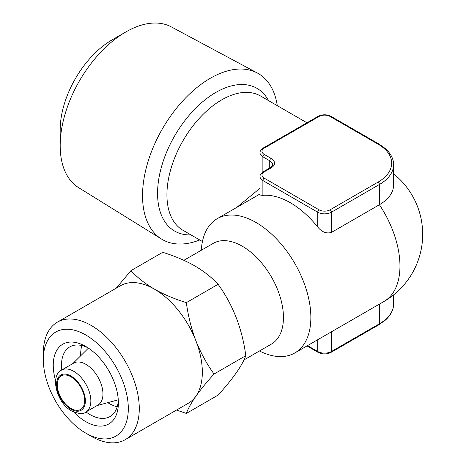 <?xml version="1.0" encoding="UTF-8"?>
<svg xmlns="http://www.w3.org/2000/svg" width="466" height="466" viewBox="0 0 466 466"><rect width="100%" height="100%" fill="white"/><g stroke="black" fill="none" stroke-linecap="round" stroke-linejoin="round"><path stroke-width="0.7" d="M55.565 380.495A46.041 26.579 60 0 1 85.82 346.488L85.82 346.488A46.041 26.579 60 0 1 118.376 402.88A46.041 26.579 60 0 1 85.82 421.678A46.041 26.579 60 0 1 73.797 412.078M118.306 400.381A40.227 23.224 60 0 1 110.046 416.546A40.227 23.224 60 0 1 89.932 414.554A40.227 23.224 60 0 1 85.994 411.961M117.205 406.783A40.227 23.224 60 0 1 109.126 403.474A40.227 23.224 60 0 1 107.786 402.665M186.342 413.429L218.105 395.092C232.942 378.742 242.174 365.606 245.803 355.686C242.221 328.705 232.988 304.904 218.105 284.295C211.774 277.462 203.968 271.305 194.689 265.824C185.06 260.412 174.4 255.91 162.704 252.31L130.946 270.647C137.179 277.398 144.984 283.555 154.357 289.112C163.851 294.465 174.511 298.974 186.342 302.632C188.13 315.866 191.316 328.588 195.906 340.803C200.747 352.902 206.787 363.975 214.045 374.023C206.782 382.038 200.741 389.43 195.906 396.199C191.305 402.851 188.118 408.595 186.342 413.429L176.515 410.068M91.301 436.316L85.82 433.153A60.097 34.7 60 0 1 43.326 359.548A60.097 34.7 60 0 1 85.82 335.013A60.097 34.7 60 0 1 128.313 408.618A60.097 34.7 60 0 1 85.82 433.153L91.301 436.316A67.85 39.173 60 0 0 125.226 439.677L188.281 403.271A67.85 39.173 60 0 0 195.906 396.199A67.85 39.173 60 0 0 195.906 340.803A67.85 39.173 60 0 0 154.357 289.112A67.85 39.173 60 0 0 120.432 285.751L57.376 322.157A67.85 39.173 60 0 1 91.301 325.518A67.85 39.173 60 0 1 135.629 385.306A67.85 39.173 60 0 1 125.226 439.677M43.326 359.548L43.326 353.216A67.85 39.173 60 0 1 57.376 322.157M161.527 239.046L78.573 187.612A92.798 53.578 -60 0 1 60.184 145.631L60.184 129.798A73.412 42.389 -60 0 1 112.096 39.89A73.412 42.389 -60 0 1 112.096 39.884L125.808 31.973A92.798 53.578 -60 0 1 171.354 26.906L257.378 73.028A95.868 55.349 120 0 0 210.323 78.265A95.868 55.349 120 0 0 147.932 161.952A95.868 55.349 120 0 0 161.527 239.046A95.868 55.349 120 0 0 199.739 239.967M60.184 145.631A92.798 53.578 -60 0 1 125.803 31.973A92.798 53.578 -60 0 1 125.808 31.973M70.978 408.484A19.386 11.19 60 0 1 58.308 391.399A19.386 11.19 60 0 1 61.285 375.864A19.386 11.19 60 0 1 70.978 376.825A19.386 11.19 60 0 1 83.641 393.91A19.386 11.19 60 0 1 80.67 409.439A19.386 11.19 60 0 1 70.978 408.484M85.82 364.296A24.232 13.992 60 0 1 101.652 385.65A24.232 13.992 60 0 1 97.936 405.07L85.831 412.055A24.232 13.992 60 0 0 89.548 392.64A24.232 13.992 60 0 0 73.715 371.286A24.232 13.992 60 0 0 61.599 370.086L73.704 363.096A24.232 13.992 60 0 1 85.82 364.296M183.889 260.308L213.242 243.363A58.157 33.575 60 0 1 242.32 246.24A58.157 33.575 60 0 1 280.316 297.489A58.157 33.575 60 0 1 271.404 344.094L243.974 359.927M201.306 250.254A77.542 44.771 60 0 1 217.261 218.659A77.542 44.771 60 0 1 256.032 222.498A77.542 44.771 60 0 1 306.686 290.831A77.542 44.771 60 0 1 294.803 352.966A77.542 44.771 60 0 1 259.463 350.985M236.804 207.37L260.045 188.223M378.031 182.136A46.524 26.859 0 0 0 378.031 144.145L330.05 116.448A7.753 4.479 0 0 0 319.088 116.448L264.257 148.106A7.753 4.479 0 0 0 264.257 154.438L271.107 158.393A11.633 6.716 180 0 1 271.107 167.888L264.257 171.849A7.753 4.479 0 0 0 264.257 178.181L319.088 209.834A7.753 4.479 0 0 0 330.05 209.834L378.031 182.136A1.94 1.118 -120 0 1 379.4 184.513L331.425 212.211A9.693 5.598 180 0 1 317.719 212.211L262.882 180.552A9.693 5.598 180 0 1 260.045 176.597L260.045 195.044L262.882 195.365A77.542 44.771 60 0 1 290.301 202.71A77.542 44.771 60 0 1 317.719 227.024C321.825 232.062 326.392 233.862 331.425 232.429L379.4 204.731A48.464 27.983 0 0 0 393.595 184.944L393.595 164.725A48.464 27.983 180 0 1 379.4 184.513L379.4 204.731A77.542 44.771 60 0 1 399.962 266.028A77.542 44.771 60 0 1 383.902 301.525A77.542 77.542 0 0 0 393.595 173.835M80.711 355.774A40.227 23.224 60 0 1 81.853 345.551M277.282 105.66A95.868 55.349 120 0 0 257.378 73.028M116.209 288.192L130.946 270.647M214.045 374.023L245.803 355.686M186.342 302.632L218.105 284.295M61.762 369.992A40.227 23.224 60 0 1 69.818 346.873A40.227 23.224 60 0 1 87.946 347.799M70.978 376.033A20.353 11.755 60 0 1 85.365 400.964A20.353 11.755 60 0 1 70.978 409.27A20.353 11.755 60 0 1 56.584 384.345A20.353 11.755 60 0 1 70.978 376.033M190.973 234.905A82.389 47.567 -60 0 1 158.976 177.837A82.389 47.567 -60 0 1 215.828 92.443A82.389 47.567 -60 0 1 268.515 100.598M202.43 241.522L182.992 230.297A77.542 44.771 -60 0 1 171.104 168.162A77.542 44.771 -60 0 1 221.764 99.829A77.542 44.771 -60 0 1 260.535 95.99L306.96 122.791M331.425 331.821L331.425 351.498L379.4 323.8A48.464 27.983 0 0 0 393.595 304.018L393.595 294.902M379.4 304.123L379.4 323.8A1.94 1.118 60 0 1 378.998 324.691L385.498 320.043C390.922 315.045 393.619 309.704 393.595 304.018M317.719 339.737L317.719 351.498A9.693 5.598 0 0 0 331.425 351.498A1.94 1.118 60 0 1 331.023 352.389L378.998 324.691M307.531 345.621L317.719 351.498A1.94 1.118 120 0 0 318.115 352.389C322.42 354.463 326.718 354.463 331.023 352.389M264.257 178.181A1.94 1.118 120 0 0 262.882 180.552L262.882 195.365M319.088 209.834A1.94 1.118 120 0 0 317.719 212.211L317.719 227.024M330.05 209.834A1.94 1.118 60 0 1 331.425 212.211L331.425 232.429M271.107 167.888A1.94 1.118 -120 0 0 270.14 167.795C272.435 165.739 273.251 164.714 272.575 164.725A9.693 5.598 0 0 0 269.738 160.77L262.882 156.809L262.882 171.995M264.257 154.438A1.94 1.118 -60 0 0 262.882 156.809A9.693 5.598 180 0 1 260.045 152.854L260.045 171.302M271.107 158.393A1.94 1.118 120 0 0 269.738 160.77L269.738 168.028M260.045 152.854C259.807 151.339 260.884 149.726 263.284 148.007A1.94 1.118 60 0 1 264.257 148.106M264.257 171.849A1.94 1.118 -120 0 0 263.284 171.75L270.14 167.795M263.284 148.007L318.115 116.354A1.94 1.118 60 0 1 319.088 116.448M318.115 116.354C322.42 114.275 326.718 114.275 331.023 116.354A1.94 1.118 120 0 0 330.05 116.448M331.023 116.354L378.998 144.052A1.94 1.118 120 0 0 378.031 144.145M112.096 39.89L125.803 31.973M61.599 370.086C49.46 375.893 57.073 403.591 71.776 411.047C78.929 414.018 83.612 414.356 85.831 412.055M97.021 405.595L118.271 399.805M294.803 352.966L383.902 301.525M217.261 218.659L260.045 193.955M306.96 345.947L318.115 352.389M263.284 171.75C260.884 173.469 259.807 175.082 260.045 176.597M378.998 144.052L385.498 148.701C390.922 153.698 393.619 159.04 393.595 164.725M72.789 363.626L88.429 348.119"/></g></svg>

